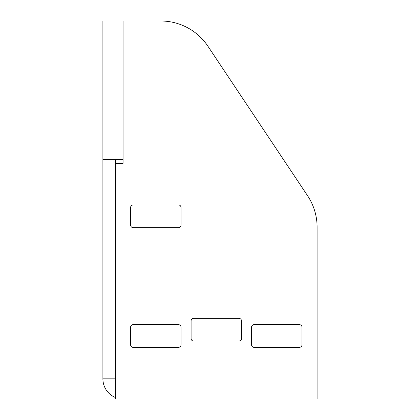 <?xml version="1.0" encoding="UTF-8"?>
<svg xmlns="http://www.w3.org/2000/svg" width="420" height="420" viewBox="0 0 420 420"><rect width="100%" height="100%" fill="white"/><g stroke="black" fill="none" stroke-linecap="round" stroke-linejoin="round"><path stroke-width="0.63" d="M102.9 159.6L123.06 159.6L123.06 21L102.9 21L102.9 378.84A20.16 20.16 0 0 0 115.5 397.53M115.5 378.84L102.9 378.84M115.5 159.6L115.5 399L317.1 399L317.1 227.167A56.7 56.7 0 0 0 307.577 195.715L207.931 46.247A56.7 56.7 0 0 0 160.755 21L123.06 21M251.58 327.18A2.52 2.52 0 0 1 254.1 324.66L299.46 324.66A2.52 2.52 0 0 1 301.98 327.18L301.98 344.82A2.52 2.52 0 0 1 299.46 347.34L254.1 347.34A2.52 2.52 0 0 1 251.58 344.82L251.58 327.18M191.1 320.88A2.52 2.52 0 0 1 193.62 318.36L238.98 318.36A2.52 2.52 0 0 1 241.5 320.88L241.5 338.52A2.52 2.52 0 0 1 238.98 341.04L193.62 341.04A2.52 2.52 0 0 1 191.1 338.52L191.1 320.88M130.62 207.48A2.52 2.52 0 0 1 133.14 204.96L178.5 204.96A2.52 2.52 0 0 1 181.02 207.48L181.02 225.12A2.52 2.52 0 0 1 178.5 227.64L133.14 227.64A2.52 2.52 0 0 1 130.62 225.12L130.62 207.48M133.14 347.34A2.52 2.52 0 0 1 130.62 344.82L130.62 327.18A2.52 2.52 0 0 1 133.14 324.66L178.5 324.66A2.52 2.52 0 0 1 181.02 327.18L181.02 344.82A2.52 2.52 0 0 1 178.5 347.34L133.14 347.34M123.06 159.6L123.06 163.38L115.5 163.38"/></g></svg>
